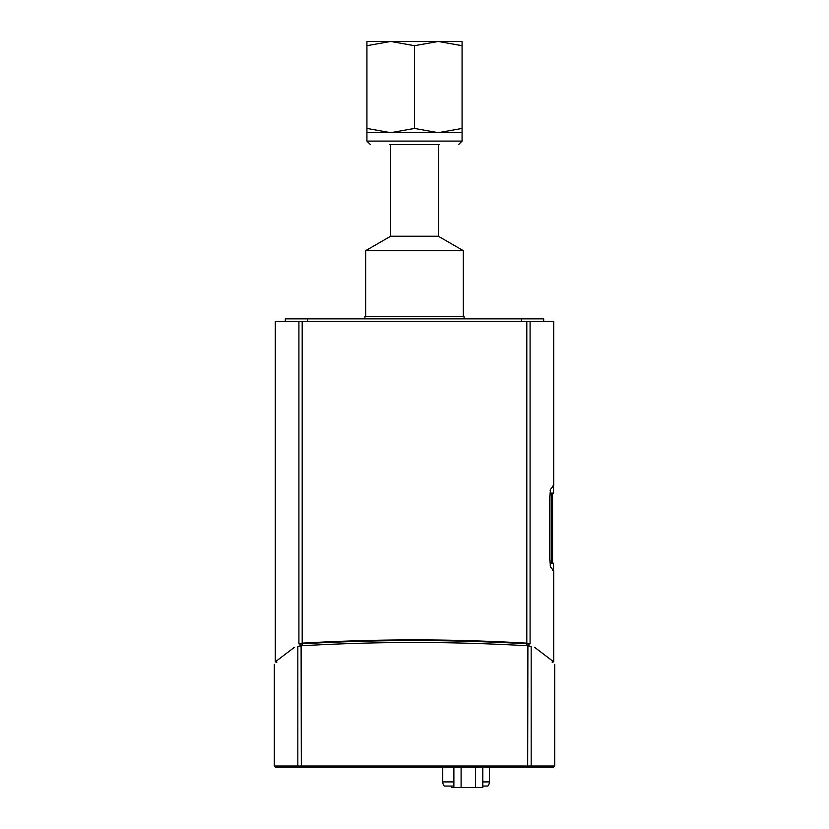 <?xml version="1.0" encoding="UTF-8"?>
<svg xmlns="http://www.w3.org/2000/svg" width="829" height="829" viewBox="0 0 829 829"><rect width="100%" height="100%" fill="white"/><g stroke="black" fill="none" stroke-linecap="round" stroke-linejoin="round"><path stroke-width="1.24" d="M389.713 144.598L439.287 144.598M366.926 132.681L462.074 132.681L462.074 128.433L438.282 132.681L414.5 128.433L390.718 132.681L366.926 128.433L366.926 141.096L370.439 144.598M462.074 45.699L462.074 41.45L366.926 41.45L366.926 45.699L390.718 41.45L414.5 45.699L438.282 41.45L462.074 45.699L462.074 128.433M414.5 45.699L414.5 128.433M366.926 45.699L366.926 128.433M464.074 318.854L464.074 316.357L364.926 316.357L364.926 318.854M365.682 316.357L365.682 250.659L463.318 250.659L463.318 316.357M365.682 250.659L390.656 236.234L438.344 236.234L463.318 250.659M390.656 236.234L390.656 144.598M478.737 767.022L476.675 767.768L476.395 767.022M487.877 786.047A6.363 6.363 0 0 0 489.4 781.913L489.4 767.022L489.4 781.913A6.363 6.363 0 0 1 487.877 786.047L482.789 786.047M453.877 786.047L444.282 786.047A6.363 6.363 0 0 1 442.748 781.913L442.748 767.022M551.534 493.12L551.295 495.618L551.534 493.12L553.565 493.12L553.565 487.245L552.415 486.115M551.295 495.618L551.295 560.715L551.534 563.223L553.565 563.223L553.565 569.088L552.415 570.217M550.176 490.53L550.477 490.83C554.58 486.053 554.58 486.053 550.477 490.83L549.824 497.151L549.782 559.181M549.824 559.181L550.477 565.513C554.58 570.279 554.58 570.279 550.477 565.513L550.176 565.803M482.789 767.022L482.789 787.55L461.1 787.55L461.1 767.022M475.556 767.022L475.556 787.55M453.877 767.022L453.877 787.55L461.1 787.55M451.618 786.047L451.618 787.55L453.877 787.55M298.917 321.362L298.917 643.874C267.363 667.873 267.363 667.873 298.917 643.874L302.191 643.149C340.553 640.972 377.993 639.884 414.5 639.884C451.007 639.884 488.447 640.972 526.809 643.149L530.083 643.874C561.637 667.873 561.637 667.873 530.083 643.874L530.083 321.362L275.29 321.362L275.29 661.863L276.793 661.863L276.793 662.454M552.207 662.454L552.207 661.863L553.71 661.863L534.674 647.345M294.326 647.345L275.29 661.863M528.954 645.874L528.954 644.247C560.021 667.749 560.021 667.749 528.954 644.247L526.767 643.77C449.67 639.47 379.33 639.47 302.233 643.77L300.046 644.247C268.979 667.749 268.979 667.749 300.046 644.247L300.046 645.874M553.71 661.863L553.71 570.735L550.56 567.067L549.782 559.616L549.782 496.716L550.56 489.265L553.71 485.607L553.71 321.362L530.083 321.362M521.493 321.362L521.493 318.854L285.311 318.854L285.311 321.362M307.507 321.362L307.507 318.854M543.689 321.362L543.689 318.854L521.493 318.854M524.55 767.022L549.7 767.022M530.218 767.022A1.005 0.953 90 0 0 531.171 766.017L531.171 646.516C562.622 670.329 562.622 670.329 531.171 646.516L527.897 645.781C489.183 643.584 451.38 642.475 414.5 642.475C377.62 642.475 339.817 643.584 301.103 645.781L297.829 646.516L297.829 766.017A1.005 0.953 90 0 0 298.782 767.022L553.71 767.022L554.705 766.017L274.295 766.017L275.29 767.022L304.45 767.022M297.829 646.516C266.378 670.329 266.378 670.329 297.829 646.516M458.561 144.598L462.074 141.096L366.926 141.096M489.4 781.913L482.789 781.913M453.877 781.913L442.748 781.913M526.809 321.362L526.809 643.149M302.191 643.149L302.191 321.362M527.897 645.781L527.669 767.022M301.103 645.781L301.331 767.022M302.233 645.718L302.233 643.77M526.767 643.77L526.767 645.718M462.074 141.096L462.074 132.681M438.344 236.234L438.344 144.598M552.56 563.223L552.56 493.12M554.705 766.017L554.705 664.371M274.295 766.017L274.295 664.371"/></g></svg>
